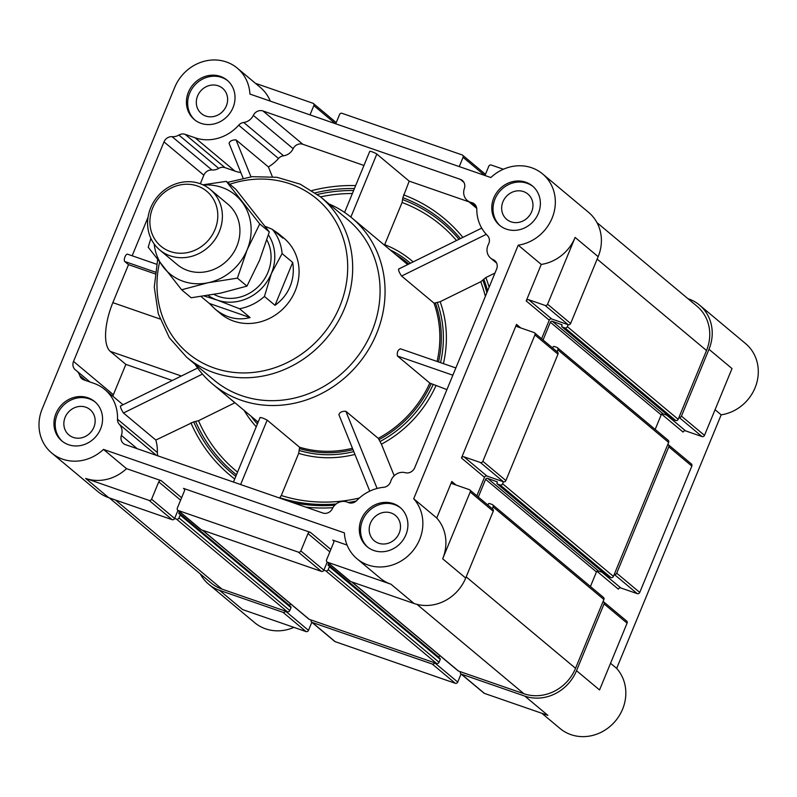 <?xml version="1.0" encoding="UTF-8"?>
<svg xmlns="http://www.w3.org/2000/svg" width="797" height="797" viewBox="0 0 797 797"><rect width="100%" height="100%" fill="white"/><g stroke="black" fill="none" stroke-linecap="round" stroke-linejoin="round"><path stroke-width="1.2" d="M120.716 406.211C120.198 407.038 121.114 409.299 123.455 412.995L202.458 374.092M487.405 235.504A41.384 37.718 129.9 0 1 476.795 209.302A7.88 7.183 129.9 0 0 474.374 203.952A7.88 7.183 129.9 0 0 471.555 202.568A11.825 10.779 129.9 0 1 467.311 200.485A11.825 10.779 129.9 0 1 464.352 188.5A7.88 7.183 129.9 0 0 462.38 180.511A7.88 7.183 129.9 0 0 460.307 179.345L262.97 110.962A7.88 7.183 129.9 0 0 253.326 115.376A11.825 10.779 129.9 0 1 243.733 122.479A7.88 7.183 129.9 0 0 238.682 125.199A41.384 37.718 129.9 0 1 195.096 137.791L185.143 134.344A7.88 7.183 129.9 0 0 178.887 135.062A11.825 10.779 129.9 0 1 172.102 136.685A7.88 7.183 129.9 0 0 164.003 141.886L73.523 361.41A7.88 7.183 129.9 0 0 75.326 369.838A7.88 7.183 129.9 0 0 75.845 370.236A11.825 10.779 129.9 0 1 76.622 370.824A11.825 10.779 129.9 0 1 79.76 375.556A7.88 7.183 129.9 0 0 81.852 378.724A7.88 7.183 129.9 0 0 83.934 379.9L93.887 383.347A41.384 37.718 129.9 0 1 104.805 389.504A41.384 37.718 129.9 0 1 117.498 419.222A7.88 7.183 129.9 0 0 119.321 424.323A11.825 10.779 129.9 0 1 121.393 435.461A7.88 7.183 129.9 0 0 123.366 443.451A7.88 7.183 129.9 0 0 125.448 444.626L322.775 512.999A7.88 7.183 129.9 0 0 332.429 508.586A11.825 10.779 129.9 0 1 347.97 502.399A7.88 7.183 129.9 0 0 356.767 500.526A41.384 37.718 129.9 0 1 383.616 487.306A7.88 7.183 129.9 0 0 390.749 481.338A11.825 10.779 129.9 0 1 405.304 472.701A7.88 7.183 129.9 0 0 414.719 467.729L496.611 269.057A7.88 7.183 129.9 0 0 494.807 260.629A7.88 7.183 129.9 0 0 493.134 259.613A11.825 10.779 129.9 0 1 490.623 258.089A11.825 10.779 129.9 0 1 488.451 244.31A7.88 7.183 129.9 0 0 487.405 235.504M272.345 176.685L268.4 166.942A41.384 37.718 129.9 0 0 278.522 158.503A7.88 7.183 129.9 0 1 283.573 155.784A11.825 10.779 129.9 0 0 293.166 148.69A7.88 7.183 129.9 0 1 302.81 144.267L363.95 165.457M350.859 217.083L376.832 154.07A3.945 0.528 -157.6 0 0 372.866 152.097A3.945 0.528 -157.6 0 0 369.748 151.38L344.593 212.42M376.832 154.07L409.2 181.138L468.915 201.83M268.4 166.942L236.032 139.883C232.176 139.854 229.855 140.999 229.068 143.311L243.045 178.05M240.843 172.6A41.384 37.718 129.9 0 1 234.946 171.096L195.096 137.791M369.758 491.141L338.904 414.699C339.642 412.278 341.963 411.142 345.858 411.272L378.236 438.34A108.392 98.778 129.9 0 0 429.802 383.058L397.434 356L452.855 375.198M446.928 389.603L429.792 383.098M127.719 254.283A3.945 1.534 109.1 0 0 127.52 254.173A3.945 1.534 109.1 0 0 124.88 257.122A3.945 1.534 109.1 0 0 124.74 261.506L155.206 272.066M112.895 396.268A7.88 7.183 129.9 0 1 113.363 394.724L125.856 364.398L110.295 351.387L181.367 376.015M125.856 364.398L172.291 380.488M132.163 255.777L147.146 219.434L147.764 219.653M110.295 351.387A41.295 16.07 109.1 0 1 112.845 302.651L128.506 264.654L154.987 273.829M394.196 475.749L381.424 444.178L378.286 438.31M235.812 476.337A164.391 149.816 129.9 0 1 193.711 421.892L155.833 440.054L123.455 412.995M193.711 421.892L198.493 420.706L234.886 402.784L217.442 388.099M398.849 269.247C398.231 270.133 399.148 272.395 401.598 276.041L486.28 234.338M437.095 361.44A108.392 98.778 129.9 0 0 433.976 303.099L401.598 276.041M494.957 273.072L485.871 277.545L480.76 281.72L440.143 301.714L434.016 303.219M352.413 448.283A108.392 98.778 129.9 0 1 299.533 447.207L267.164 420.139C263.239 418.076 260.958 417.289 260.3 417.767M279.588 498.035L281.291 495.515L298.676 453.354L299.662 447.237M413.125 261.894A113.971 103.859 129.9 0 0 384.692 244.659L402.077 202.488L402.864 197.706A164.391 149.816 129.9 0 1 460.397 238.622M409.2 181.138L402.864 197.706M265.192 226.378L272.265 229.287L282.855 238.134L278.292 233.481L283.931 238.193A49.275 44.901 129.9 0 1 295.219 290.855A49.275 44.901 129.9 0 1 220.739 313.799L215.1 309.087C226.079 317.923 237.755 320.753 250.109 317.575L209.372 303.458L215.1 309.087M397.434 356C396.886 352.264 397.882 349.863 400.403 348.777L455.854 367.945M128.506 264.654L124.74 261.506M200.316 183.758L203.843 175.201A7.88 7.183 129.9 0 1 211.952 169.99A11.825 10.779 129.9 0 0 218.737 168.376A7.88 7.183 129.9 0 1 224.993 167.649L234.946 171.096M194.976 364.189A108.392 98.778 -50.1 0 0 212.699 384.144A108.392 98.778 -50.1 0 0 358.012 364.329A108.392 98.778 -50.1 0 0 351.736 217.81A108.392 98.778 -50.1 0 0 328.962 203.912M351.736 217.81L406.53 263.608A108.392 98.778 129.9 0 1 407.675 264.584M155.833 440.054A41.384 37.718 129.9 0 1 157.338 452.527L117.498 419.222M158.005 455.904A7.88 7.183 129.9 0 1 157.338 452.527M439.844 658.412A0.787 0.717 129.9 0 1 440.233 659.368L439.037 662.257A1.973 1.793 129.9 0 1 436.577 663.473L434.694 662.815L457.727 682.073L461.055 673.993M457.727 682.073A1.973 1.793 129.9 0 1 455.266 683.288L335.188 641.675A1.973 1.793 129.9 0 1 334.67 641.386L311.637 622.128A1.973 1.793 129.9 0 1 311.179 620.016L309.296 619.369A1.973 1.793 129.9 0 1 308.778 619.07L202.408 530.154M290.596 606.696A0.787 0.717 129.9 0 1 290.985 607.663L289.799 610.542A1.973 1.793 129.9 0 1 287.338 611.757L285.456 611.1L308.489 630.357L311.816 622.278M308.489 630.357A1.973 1.793 129.9 0 1 306.028 631.573L242.557 609.575L219.524 590.318A41.384 37.718 129.9 0 1 208.605 584.161A41.384 37.718 129.9 0 1 200.296 573.95M487.784 504.959A0.787 0.717 129.9 0 0 488.153 504.541L488.382 504.003A0.787 0.717 129.9 0 1 489.368 503.515L492.108 504.461A1.973 1.793 129.9 0 1 492.626 504.76L603.449 597.391A1.973 1.793 129.9 0 1 603.897 599.503L603.08 601.486A1.973 1.793 129.9 0 1 604.056 603.887L576.52 670.695A41.384 37.718 129.9 0 1 524.864 696.13L461.393 674.132L484.427 693.39A1.973 1.793 129.9 0 1 483.909 693.091L460.875 673.844A1.973 1.793 129.9 0 1 460.427 671.732L458.534 671.074A1.973 1.793 129.9 0 1 458.016 670.785L351.646 581.87M484.427 693.39L547.898 715.377L524.864 696.13M552.52 347.881A0.787 0.717 129.9 0 0 552.899 347.462L553.128 346.914A0.787 0.717 129.9 0 1 554.104 346.436L556.854 347.382A1.973 1.793 129.9 0 1 557.372 347.681L668.195 440.313A1.973 1.793 129.9 0 1 668.643 442.425L667.826 444.407A1.973 1.793 129.9 0 1 668.344 444.696L691.378 463.954A1.973 1.793 129.9 0 1 691.836 466.066L639.742 592.45A1.973 1.793 129.9 0 1 637.281 593.655L620.813 587.957A1.973 1.793 129.9 0 0 618.352 589.162L596.943 571.27M603.598 601.785L626.641 621.032A1.973 1.793 129.9 0 1 627.09 623.144L599.553 689.943L576.52 670.695M687.96 298.696L688.588 298.905A41.384 37.718 129.9 0 1 699.507 305.072A41.384 37.718 129.9 0 1 708.981 349.305L681.445 416.114L704.488 435.371A1.973 1.793 129.9 0 1 702.027 436.577L685.559 430.868A1.973 1.793 129.9 0 0 683.099 432.084L661.689 414.191M704.488 435.371L732.015 368.563L708.981 349.305M109.328 497.906L211.066 582.946A41.384 37.718 129.9 0 0 221.984 589.113L285.456 611.1A1.973 1.793 129.9 0 1 282.995 612.315L219.524 590.318M293.894 627.369A41.384 37.718 129.9 0 1 254.681 622.676L208.605 584.161M610.542 663.283L616.669 668.404A41.384 37.718 129.9 0 1 613.7 722.939A41.384 37.718 129.9 0 1 560.022 728.478L541.85 713.285M715.058 409.708L721.185 414.829L616.669 668.404M699.507 305.072L745.574 343.587A41.384 37.718 129.9 0 1 756.004 385.31A41.384 37.718 129.9 0 1 721.185 414.829M311.179 620.016L434.694 662.815A1.973 1.793 129.9 0 1 432.233 664.031L312.155 622.417A1.973 1.793 129.9 0 1 311.637 622.128M603.08 601.486L575.544 668.294A41.384 37.718 129.9 0 1 523.898 693.729L460.427 671.732M461.393 674.132A1.973 1.793 129.9 0 1 460.875 673.844M668.344 444.696A1.973 1.793 129.9 0 1 668.793 446.808L616.709 573.192A1.973 1.793 129.9 0 1 614.248 574.408L613.421 576.39A1.973 1.793 129.9 0 1 610.97 577.606L608.221 576.649A0.787 0.717 129.9 0 1 607.862 576.351M667.826 444.407L614.248 574.408L637.281 593.655M596.993 222.652L697.046 306.277A41.384 37.718 129.9 0 1 706.521 350.521L678.167 419.312A1.973 1.793 129.9 0 1 675.707 420.517L672.967 419.571A0.787 0.717 129.9 0 1 672.608 419.272M681.445 416.114A1.973 1.793 129.9 0 1 678.984 417.319L702.027 436.577M177.96 510.389L174.633 518.468A1.973 1.793 129.9 0 1 172.172 519.684L108.701 497.687A41.384 37.718 129.9 0 1 97.782 491.53L51.715 453.015A41.384 37.718 129.9 0 1 42.231 408.781L174.702 87.391A41.384 37.718 129.9 0 1 237.267 68.124A41.384 37.718 129.9 0 1 249.929 94.066L490.852 177.542A41.384 37.718 129.9 0 1 542.608 173.925A41.384 37.718 129.9 0 1 553.038 215.648A41.384 37.718 129.9 0 1 518.219 245.167L413.703 498.743A41.384 37.718 129.9 0 1 410.734 553.277A41.384 37.718 129.9 0 1 357.056 558.817A41.384 37.718 129.9 0 1 344.394 532.874L103.48 449.398A41.384 37.718 129.9 0 1 51.715 453.015M179.425 511.604L178.877 512.919A0.787 0.717 129.9 0 0 179.265 513.886L179.783 514.065A0.787 0.717 129.9 0 1 180.172 515.021L178.976 517.911A1.973 1.793 129.9 0 1 176.516 519.126L174.633 518.468L151.599 499.211A1.973 1.793 129.9 0 1 149.139 500.426L85.668 478.429A41.384 37.718 129.9 0 0 126.514 468.646L103.48 449.398M290.447 603.747L289.7 605.561L178.877 512.919M328.663 563.32L328.115 564.635A0.787 0.717 129.9 0 0 328.503 565.601L329.022 565.77A0.787 0.717 129.9 0 1 329.41 566.737L328.215 569.626A1.973 1.793 129.9 0 1 325.764 570.831L323.871 570.184A1.973 1.793 129.9 0 1 321.41 571.389L201.332 529.786A1.973 1.793 129.9 0 1 200.814 529.487L177.781 510.239A1.973 1.793 129.9 0 1 177.323 508.127L184.476 490.793A1.973 1.793 129.9 0 0 183.499 488.392L310.441 532.386A1.973 1.793 129.9 0 0 307.981 533.591L300.838 550.926A1.973 1.793 129.9 0 1 298.377 552.132L178.299 510.528A1.973 1.793 129.9 0 1 177.781 510.239M438.878 657.545A0.787 0.717 129.9 0 1 438.938 657.276L328.115 564.635M439.685 655.463L438.938 657.276M492.626 504.76A1.973 1.793 129.9 0 1 493.084 506.862L492.307 508.745M590.438 586.512L596.435 571.947L485.612 479.316L478.31 497.049M596.435 571.947A1.574 1.435 129.9 0 1 598.408 570.981L487.585 478.339A1.574 1.435 129.9 0 0 485.612 479.316M497.208 481.856L487.585 478.339M603.468 572.734L598.408 570.981M496.85 481.557A0.787 0.717 129.9 0 1 497.238 482.514L497.009 483.052A0.787 0.717 129.9 0 0 497.189 483.899L608.011 576.53M520.75 327.936L516.526 324.409A1.973 1.793 129.9 0 0 517.502 326.81L533.97 332.518A1.973 1.793 129.9 0 1 534.488 332.807L557.521 352.065A1.973 1.793 129.9 0 1 557.98 354.167L505.886 480.561A1.973 1.793 129.9 0 1 503.425 481.767L502.608 483.759A1.973 1.793 129.9 0 1 500.147 484.965L497.398 484.018A0.787 0.717 129.9 0 1 497.189 483.899M557.372 347.681A1.973 1.793 129.9 0 1 557.82 349.783L557.053 351.666M655.174 429.434L661.181 414.868L550.358 322.227L543.056 339.96M661.181 414.868A1.574 1.435 129.9 0 1 663.144 413.902L552.331 321.261A1.574 1.435 129.9 0 0 550.358 322.227M561.955 324.777L552.331 321.261M668.215 415.655L663.144 413.902M561.596 324.469A0.787 0.717 129.9 0 1 561.985 325.435L561.755 325.973A0.787 0.717 129.9 0 0 561.935 326.82L672.758 419.451M542.608 173.925L588.684 212.44A41.384 37.718 129.9 0 1 598.158 256.674L570.632 323.472A1.973 1.793 129.9 0 1 568.171 324.688L567.344 326.67A1.973 1.793 129.9 0 1 564.894 327.886L562.144 326.929A0.787 0.717 129.9 0 1 561.935 326.82M327.198 562.104L323.871 570.184L300.838 550.926M534.488 332.807A1.973 1.793 129.9 0 1 534.936 334.919L482.852 461.304A1.973 1.793 129.9 0 1 480.392 462.509L503.425 481.767L486.957 476.058L463.924 456.811A1.973 1.793 129.9 0 0 461.463 458.016L516.526 324.409M476.845 495.824L484.496 477.273A1.973 1.793 129.9 0 1 486.957 476.058M598.158 256.674L575.125 237.416L547.589 304.225A1.973 1.793 129.9 0 1 545.128 305.43L568.171 324.688L551.703 318.979L528.66 299.722A1.973 1.793 129.9 0 0 526.209 300.937L541.253 264.425L518.219 245.167M541.591 338.745L549.243 320.195A1.973 1.793 129.9 0 1 551.703 318.979M367.806 547.23A25.624 23.352 129.9 0 1 366.929 513.129A25.624 23.352 129.9 0 1 400.642 507.938M405.902 534.787A25.624 23.352 129.9 0 1 367.168 546.722A25.624 23.352 129.9 0 1 365.684 512.092A25.624 23.352 129.9 0 1 400.034 507.4A25.624 23.352 129.9 0 1 405.902 534.787M531.679 211.693A16.508 15.043 129.9 0 1 506.723 219.384A16.508 15.043 129.9 0 1 502.947 201.741A16.508 15.043 129.9 0 1 527.903 194.05A16.508 15.043 129.9 0 1 531.679 211.693M500.267 225.84A25.624 23.352 129.9 0 1 499.4 191.748A25.624 23.352 129.9 0 1 533.113 186.558M538.364 213.407A25.624 23.352 129.9 0 1 499.639 225.332A25.624 23.352 129.9 0 1 498.155 190.702A25.624 23.352 129.9 0 1 532.496 186.02A25.624 23.352 129.9 0 1 538.364 213.407M194.926 120.038A25.624 23.352 129.9 0 1 194.05 85.946A25.624 23.352 129.9 0 1 227.763 80.746M233.023 107.605A25.624 23.352 129.9 0 1 194.289 119.53A25.624 23.352 129.9 0 1 192.814 84.9A25.624 23.352 129.9 0 1 227.155 80.218A25.624 23.352 129.9 0 1 233.023 107.605M62.455 441.428A25.624 23.352 129.9 0 1 61.588 407.327A25.624 23.352 129.9 0 1 95.301 402.136M100.561 428.985A25.624 23.352 129.9 0 1 61.827 440.92A25.624 23.352 129.9 0 1 60.343 406.281A25.624 23.352 129.9 0 1 94.694 401.598A25.624 23.352 129.9 0 1 100.561 428.985M180.61 500.157L158.742 481.876A1.973 1.793 129.9 0 1 161.203 480.671L126.514 468.646M158.742 481.876L151.599 499.211M456.004 485.014L451.789 481.488A1.973 1.793 129.9 0 0 452.756 483.889L469.224 489.597A1.973 1.793 129.9 0 1 469.742 489.886L492.785 509.144A1.973 1.793 129.9 0 1 493.233 511.256L465.697 578.054A41.384 37.718 129.9 0 1 414.041 603.488L391.008 584.231A41.384 37.718 129.9 0 1 380.099 578.074L357.056 558.817M347.093 545.078L332.738 540.107A1.973 1.793 129.9 0 1 333.714 542.508L326.571 559.843A1.973 1.793 129.9 0 0 327.019 561.945L350.052 581.202A1.973 1.793 129.9 0 0 350.57 581.501L327.537 562.244A1.973 1.793 129.9 0 1 327.019 561.945M391.008 584.231L327.537 562.244M451.789 481.488L436.736 518A41.384 37.718 129.9 0 1 442.664 558.797L470.2 491.998A1.973 1.793 129.9 0 0 469.742 489.886M480.392 462.509L463.924 456.811M575.125 237.416A41.384 37.718 129.9 0 1 541.253 264.425M545.128 305.43L528.66 299.722M484.974 175.509L488.8 166.234A1.973 1.793 129.9 0 1 491.261 165.029L503.395 169.233M335.736 123.794L339.562 114.519A1.973 1.793 129.9 0 1 342.023 113.313L462.101 154.917A1.973 1.793 129.9 0 1 463.067 157.318L459.251 166.593M237.267 68.124L260.3 87.381A41.384 37.718 129.9 0 1 270.273 101.109M255.438 83.316L312.852 103.211A1.973 1.793 129.9 0 1 313.829 105.612L310.003 114.878M414.041 603.488L350.57 581.501M436.736 518L413.703 498.743M320.573 196.899A104.457 95.192 -50.1 0 1 326.611 338.087A104.457 95.192 -50.1 0 1 186.588 357.186L213.985 380.079A104.457 95.192 -50.1 0 0 354.007 360.991A104.457 95.192 -50.1 0 0 347.97 219.793L320.573 196.899L300.2 184.157L276.898 177.283L252.161 176.675L227.534 182.383M148.043 217.322A41.295 16.07 109.1 0 0 147.146 219.434M93.867 427.282A16.508 15.043 129.9 0 1 68.921 434.963A16.508 15.043 129.9 0 1 65.135 417.319A16.508 15.043 129.9 0 1 90.091 409.638A16.508 15.043 129.9 0 1 93.867 427.282M399.217 533.083A16.508 15.043 129.9 0 1 374.261 540.764A16.508 15.043 129.9 0 1 370.475 523.121A16.508 15.043 129.9 0 1 395.432 515.44A16.508 15.043 129.9 0 1 399.217 533.083M226.338 105.891A16.508 15.043 129.9 0 1 201.382 113.582A16.508 15.043 129.9 0 1 197.596 95.939A16.508 15.043 129.9 0 1 222.552 88.248A16.508 15.043 129.9 0 1 226.338 105.891M224.166 109.727A16.508 15.043 -50.1 0 0 222.801 111.361M529.517 215.529A16.508 15.043 -50.1 0 0 528.142 217.163M397.045 536.909A16.508 15.043 -50.1 0 0 395.681 538.553M91.705 431.107A16.508 15.043 -50.1 0 0 90.34 432.751M201.053 296.504L209.372 303.458M272.265 229.287A49.275 44.901 129.9 0 1 282.098 253.585L271.398 273.461L264.425 296.464A49.275 44.901 129.9 0 1 239.528 308.728L250.109 317.575M239.528 308.728L217.282 300.11L204.281 296.046M264.425 296.464L275.015 305.311L292.688 262.432L282.098 253.585M275.015 305.311C281.879 300.379 286.9 294.133 290.078 286.551C293.157 278.94 294.033 270.9 292.688 262.432M278.292 233.481L272.684 229.636M271.159 228.819L265.172 226.348M268.43 234.906A43.357 39.511 129.9 0 1 271.398 273.461A43.357 39.511 129.9 0 1 217.282 300.11A43.357 39.511 129.9 0 1 208.166 295.438M266.885 239.937A39.412 35.925 129.9 0 1 267.971 272.275A39.412 35.925 129.9 0 1 214.024 294.422M269.306 231.917L259.742 223.927L226.318 181.367L235.882 189.357L269.306 231.917L259.583 260.23L246.96 286.123L220.53 293.157L191.19 297.769L181.636 289.779L208.077 282.746L237.406 278.133L246.96 286.123M150.882 238.383L148.202 247.219L181.636 289.779M259.742 223.927L247.13 249.82L237.406 278.133M203.454 185.073A51.237 46.694 129.9 0 1 241.591 201.442A51.237 46.694 129.9 0 1 247.13 249.82A51.237 46.694 129.9 0 1 208.077 282.746A51.237 46.694 129.9 0 1 163.475 267.294A51.237 46.694 129.9 0 1 154.18 244.012M226.318 181.367L202.916 184.814M210.278 189.467L227.812 204.122A39.412 35.925 129.9 0 1 236.839 246.253A39.412 35.925 129.9 0 1 177.253 264.604L159.719 249.949A39.412 35.925 129.9 0 1 157.437 196.67A39.412 35.925 129.9 0 1 210.278 189.467A39.412 35.925 129.9 0 1 219.305 231.598A39.412 35.925 129.9 0 1 159.719 249.949M215.001 229.546A35.785 32.617 129.9 0 1 156.571 241.75A35.785 32.617 129.9 0 1 179.983 184.964A35.785 32.617 129.9 0 1 215.001 229.546M476.237 206.483L471.555 202.568M463.904 182.354L460.307 179.345M302.81 144.267L262.97 110.962M293.166 148.69L253.326 115.376M283.573 155.784L243.733 122.479M278.522 158.503L238.682 125.199M236.032 139.883L250.975 176.804M317.495 194.438A162.757 148.322 129.9 0 1 353.609 190.533M315.293 192.814A164.391 149.816 129.9 0 1 354.436 188.55M112.845 302.651L159.998 318.989M345.858 411.272L377.101 488.461M240.624 484.536L267.164 420.139M311.946 190.543A167.181 152.357 129.9 0 1 355.651 185.591M403.551 194.847A167.181 152.357 129.9 0 1 462.878 237.396M440.143 301.714A113.971 103.859 129.9 0 1 443.401 363.621M480.76 281.72A159.978 145.781 129.9 0 1 485.363 296.345M485.871 277.545A167.181 152.357 129.9 0 1 489.129 287.199M234.726 478.987A167.181 152.357 129.9 0 1 190.891 422.799M236.45 474.783A162.757 148.322 129.9 0 1 195.673 421.613M353.529 502.638A164.391 149.816 129.9 0 1 351.208 503.076M334.78 505.198A164.391 149.816 129.9 0 1 292.13 502.379M332.907 507.679A167.181 152.357 129.9 0 1 305.739 507.101M402.764 199.639A162.757 148.322 129.9 0 1 459.002 239.309M483.779 279.06A164.391 149.816 129.9 0 1 487.634 290.825M482.852 280.205A162.757 148.322 129.9 0 1 486.887 292.638M356.239 501.034A162.757 148.322 129.9 0 1 348.249 502.528M336.115 503.993A162.757 148.322 129.9 0 1 279.877 497.766M359.387 498.015A159.978 145.781 129.9 0 1 281.291 495.515M354.904 454.439A113.971 103.859 129.9 0 1 298.676 453.354M237.556 472.113A159.978 145.781 129.9 0 1 198.493 420.706M256.245 426.764A113.971 103.859 129.9 0 1 244.121 410.405M402.077 202.488A159.978 145.781 129.9 0 1 456.512 240.535M320.524 196.859A159.978 145.781 129.9 0 1 352.384 193.522M353.758 451.61A111.181 101.319 129.9 0 1 299.363 450.494M352.971 449.667A109.548 99.834 129.9 0 1 299.463 448.562M258.039 422.41A109.548 99.834 129.9 0 1 256.764 420.975M257.391 423.984A111.181 101.319 129.9 0 1 251.075 416.223M395.8 254.641A109.548 99.834 129.9 0 1 408.801 264.026M390.112 249.889A111.181 101.319 129.9 0 1 410.405 263.239M435.909 385.778A113.971 103.859 129.9 0 1 381.424 444.178M433.11 384.632A111.181 101.319 129.9 0 1 380.089 441.478M437.314 302.621A111.181 101.319 129.9 0 1 440.532 362.635M435.361 302.9A109.548 99.834 129.9 0 1 438.519 361.938M85.668 380.498L79.76 375.556M156.471 455.376L119.321 424.323M137.243 448.711L121.393 435.461M496.103 262.093L493.134 259.613M431.177 383.706A109.548 99.834 129.9 0 1 379.003 439.635M224.993 167.649L185.143 134.344M218.737 168.376L178.887 135.062M211.952 169.99L172.102 136.685M203.843 175.201L164.003 141.886M113.363 394.724L73.523 361.41M221.984 589.113L115.376 499.998M287.338 611.757L176.516 519.126M289.799 610.542L178.976 517.911M290.985 607.663L180.172 515.021M309.296 619.369L202.697 530.254M436.577 663.473L325.764 570.831M439.037 662.257L328.215 569.626M440.233 659.368L329.41 566.737M458.534 671.074L351.935 581.969M523.898 693.729L417 604.375M575.544 668.294L466.185 576.879M603.897 599.503L493.084 506.862M608.221 576.649L497.398 484.018M610.97 577.606L500.147 484.965M613.421 576.39L502.608 483.759M668.643 442.425L557.82 349.783M672.967 419.571L562.144 326.929M675.707 420.517L564.894 327.886M678.167 419.312L567.344 326.67M706.521 350.521L597.162 259.105M172.172 519.684L149.139 500.426M108.701 497.687L85.668 478.429M181.616 497.736L161.203 480.671M184.396 489.149L183.499 488.392M330.855 549.442L310.441 532.386M333.644 540.864L332.738 540.107M201.332 529.786L178.299 510.528M321.41 571.389L298.377 552.132M329.848 551.873L307.981 533.591M465.697 578.054L442.664 558.797M493.233 511.256L470.2 491.998M484.496 477.273L461.463 458.016M549.243 320.195L526.209 300.937M505.886 480.561L482.852 461.304M557.98 354.167L534.936 334.919M570.632 323.472L547.589 304.225M484.725 175.42L463.067 157.318M335.487 123.714L313.829 105.612M282.995 612.315L306.028 631.573M312.155 622.417L335.188 641.675M432.233 664.031L455.266 683.288M604.056 603.887L627.09 623.144M601.994 572.226L620.813 587.957M616.709 573.192L639.742 592.45M668.793 446.808L691.836 466.066M666.74 415.137L685.559 430.868M159.559 262.273A100.512 91.595 -50.1 0 0 245.087 372.926A100.512 91.595 -50.1 0 0 347.382 259.354A100.512 91.595 -50.1 0 0 229.805 184.276M197.616 368.015L120.367 406.052M467.311 200.485L476.745 208.366M156.561 264.235L127.52 254.173M481.717 228.121L398.49 269.107M260.081 417.459L233.461 482.055M212.699 384.144L258.158 422.141M76.622 370.824L89.991 381.992M104.805 389.504L123.027 404.746M490.623 258.089L496.651 263.12M179.992 514.185L290.805 606.816M329.231 565.89L440.054 658.531M462.619 155.216L485.473 174.314M313.38 103.5L336.224 122.608M186.588 357.186L169.313 337.699L158.274 313.749L154.279 287.109L157.617 259.742"/></g></svg>
